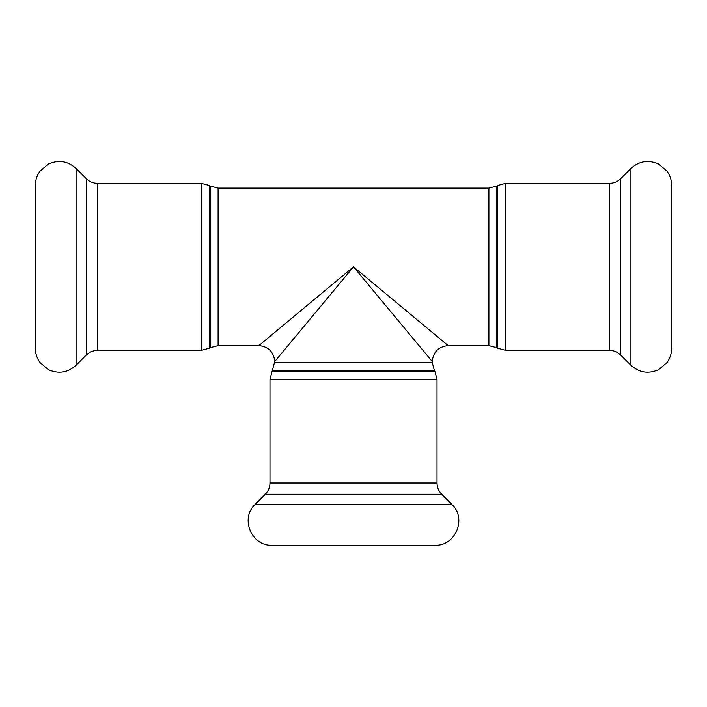 <?xml version="1.0" encoding="UTF-8"?>
<svg xmlns="http://www.w3.org/2000/svg" width="707" height="707" viewBox="0 0 707 707"><rect width="100%" height="100%" fill="white"/><g stroke="black" fill="none" stroke-linecap="round" stroke-linejoin="round"><path stroke-width="1.06" d="M255.103 504.506L451.897 504.506C467.124 518.178 455.458 546.343 435.026 545.238L271.974 545.238C251.542 546.343 239.876 518.178 255.103 504.506L265.328 494.281C268.368 491.153 269.924 487.397 269.986 483.031L269.986 379.279L274.758 361.507L353.5 266.857L432.242 361.507C433.232 351.909 438.534 346.607 448.141 345.599L353.5 266.857L258.85 345.599L218.101 345.599L218.101 188.115L488.899 188.115L488.899 345.599L496.853 347.729L496.853 185.985L497.737 185.473L497.737 348.242L505.691 350.372L505.691 183.343L609.443 183.343L609.443 350.372C613.809 350.442 617.556 351.989 620.693 355.038L630.918 365.254C639.243 372.722 648.505 374.162 658.703 369.602L666.984 362.558C670.05 358.334 671.606 353.606 671.65 348.383L671.65 185.331C671.606 180.108 670.05 175.38 666.984 171.156L658.703 164.112C648.505 159.552 639.243 161.002 630.918 168.46L630.918 365.254M35.35 266.857L35.35 348.383C35.394 353.606 36.95 358.334 40.016 362.558L48.297 369.602C58.495 374.162 67.757 372.722 76.082 365.254L76.082 168.46C67.757 161.002 58.495 159.552 48.297 164.112L40.016 171.156C36.95 175.38 35.394 180.108 35.35 185.331L35.35 266.857M272.628 370.441L434.372 370.441L432.242 362.488L274.758 362.488M434.372 370.441L434.885 371.325L272.115 371.325M269.986 379.279L437.014 379.279L434.885 371.325M269.986 483.031L437.014 483.031L437.014 379.279M218.101 188.115L210.147 185.985L210.147 347.729L218.101 345.599M210.147 347.729L209.263 348.242L209.263 185.473L210.147 185.985M201.309 350.372L97.557 350.372L97.557 183.343L201.309 183.343L201.309 350.372L209.263 348.242M265.328 494.281L441.672 494.281L451.897 504.506M609.443 183.343C613.809 183.281 617.556 181.726 620.693 178.685L620.693 355.038M97.557 183.343C93.191 183.281 89.444 181.726 86.307 178.685L86.307 355.038L76.082 365.254M432.242 362.488L432.242 361.507M497.737 185.473L505.691 183.343M496.853 347.729L497.737 348.242M505.691 350.372L609.443 350.372M488.899 188.115L496.853 185.985M448.15 345.599L488.899 345.599M201.309 183.343L209.263 185.473M274.758 361.507C273.768 351.909 268.466 346.607 258.859 345.599M437.014 483.031C437.076 487.397 438.632 491.153 441.672 494.281M620.693 178.685L630.918 168.46M86.307 178.685L76.082 168.46M97.557 350.372C93.191 350.442 89.444 351.989 86.307 355.038"/></g></svg>
